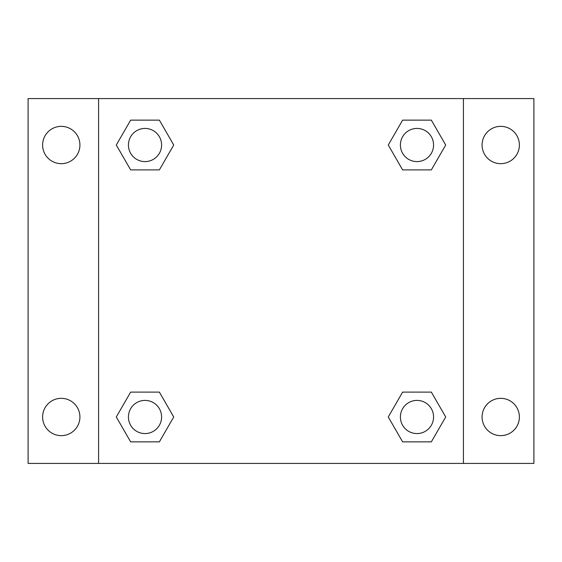 <?xml version="1.0" encoding="UTF-8"?>
<svg xmlns="http://www.w3.org/2000/svg" width="562" height="562" viewBox="0 0 562 562"><rect width="100%" height="100%" fill="white"/><g stroke="black" fill="none" stroke-linecap="round" stroke-linejoin="round"><path stroke-width="0.84" d="M28.1 98.582L533.9 98.582L533.9 463.418L28.1 463.418L28.1 98.582M500.735 126.359A18.658 18.658 0 0 1 519.386 145.017A18.658 18.658 0 0 1 500.735 163.668A18.658 18.658 0 0 1 482.077 145.017A18.658 18.658 0 0 1 500.735 126.359M500.735 398.332A18.658 18.658 0 0 1 519.386 416.983A18.658 18.658 0 0 1 500.735 435.641A18.658 18.658 0 0 1 482.077 416.983A18.658 18.658 0 0 1 500.735 398.332M61.265 398.332A18.658 18.658 0 0 1 79.923 416.983A18.658 18.658 0 0 1 61.265 435.641A18.658 18.658 0 0 1 42.614 416.983A18.658 18.658 0 0 1 61.265 398.332M61.265 126.359A18.658 18.658 0 0 1 79.923 145.017A18.658 18.658 0 0 1 61.265 163.668A18.658 18.658 0 0 1 42.614 145.017A18.658 18.658 0 0 1 61.265 126.359M130.651 392.107L159.376 392.107L173.735 416.983L159.376 441.858L130.651 441.858L116.292 416.983L130.651 392.107L159.376 392.107L130.651 392.107M402.624 120.142L431.349 120.142L445.708 145.017L431.349 169.893L402.624 169.893L388.265 145.017L402.624 120.142L431.349 120.142L402.624 120.142M98.582 463.418L98.582 98.582M463.418 98.582L463.418 463.418M130.651 120.142L159.376 120.142L173.735 145.017L159.376 169.893L130.651 169.893L116.292 145.017L130.651 120.142L159.376 120.142L130.651 120.142M402.624 392.107L431.349 392.107L445.708 416.983L431.349 441.858L402.624 441.858L388.265 416.983L402.624 392.107L431.349 392.107L402.624 392.107M431.349 441.858L402.624 441.858L431.349 441.858M433.569 416.983A16.586 16.586 0 0 0 408.693 402.624A16.586 16.586 0 0 0 408.693 431.349A16.586 16.586 0 0 0 433.569 416.983M159.376 441.858L130.651 441.858L159.376 441.858M161.596 416.983A16.586 16.586 0 0 0 136.721 402.624A16.586 16.586 0 0 0 136.721 431.349A16.586 16.586 0 0 0 161.596 416.983M431.349 169.893L402.624 169.893L431.349 169.893M433.569 145.017A16.586 16.586 0 0 0 408.693 130.651A16.586 16.586 0 0 0 408.693 159.376A16.586 16.586 0 0 0 433.569 145.017M159.376 169.893L130.651 169.893L159.376 169.893M161.596 145.017A16.586 16.586 0 0 0 136.721 130.651A16.586 16.586 0 0 0 136.721 159.376A16.586 16.586 0 0 0 161.596 145.017"/></g></svg>
